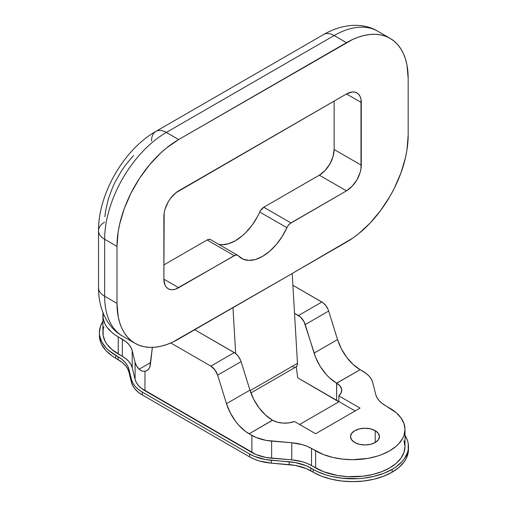 <?xml version="1.0" encoding="UTF-8"?>
<svg xmlns="http://www.w3.org/2000/svg" width="507" height="507" viewBox="0 0 507 507"><rect width="100%" height="100%" fill="white"/><g stroke="black" fill="none" stroke-linecap="round" stroke-linejoin="round"><path stroke-width="0.76" d="M375.224 430.677A14.481 8.359 180 0 1 379.464 436.59A14.481 8.359 180 0 1 370.522 444.316A14.481 8.359 180 0 1 354.742 442.503L359.438 444.316L364.983 444.956L370.522 444.316L375.224 442.503L375.224 430.677L370.522 428.865L364.983 428.231L359.438 428.865L354.742 430.677L351.604 433.39L350.502 436.59L351.604 439.791L354.742 442.503A14.481 8.359 180 0 1 350.502 436.59A14.481 8.359 180 0 1 359.438 428.865A14.481 8.359 180 0 1 375.224 430.677L375.224 442.503L378.361 439.791L379.464 436.59L378.361 433.39L375.224 430.677M103.897 326.698L103.143 329.632L103.143 335.558L105.145 341.363L106.876 344.158L111.717 349.38L125.97 358.804L128.873 361.573L130.971 364.577L132.207 367.733L135.084 379.369L136.326 382.525L138.417 385.529L141.32 388.299L256.155 454.602L266.156 457.485L291.779 459.862L302.451 461.788L307.248 463.461L323.561 471.694L337.453 475.484L347.517 476.643L362.86 476.206L372.677 474.482L381.727 471.694L389.661 467.936L396.17 463.354L401.005 458.132L403.984 452.459L404.992 446.566L403.984 440.672M404.992 429.467A52.348 30.224 180 0 1 372.677 457.39A52.348 30.224 180 0 1 315.633 450.837L315.633 467.936L315.633 450.837L311.52 448.467L311.52 465.559L315.633 467.936A52.348 30.224 0 0 0 372.677 474.482A52.348 30.224 0 0 0 404.992 446.566L404.992 429.467A52.348 30.224 180 0 0 389.661 408.097L385.548 405.727A34.894 20.147 180 0 1 375.674 394.326L372.797 382.69A34.894 20.147 180 0 0 362.93 371.295L360.147 369.692L366.561 373.76L369.464 376.53L371.561 379.534L372.797 382.69L375.674 394.326L376.91 397.488L379.008 400.486L381.91 403.261L396.17 412.679L401.005 417.901L403.984 423.573L404.992 429.467L403.984 435.367L402.735 438.244L398.813 443.714L396.17 446.261L389.661 450.837L381.727 454.595L377.322 456.123L367.841 458.391L352.644 459.691L342.434 459.108L332.611 457.39L323.561 454.595L307.248 446.363L302.451 444.69L291.779 442.763L266.156 440.387L256.155 437.503L249.108 433.802L272.551 420.265L277.399 422.211L283.102 423.111L288.996 422.863L294.409 421.488L315.633 433.745L360.046 408.097L338.822 395.847L341.198 392.722L341.636 389.319L340.077 386.03L336.705 383.222L360.147 369.692L353.1 364.438L346.642 357.245L341.306 348.721L337.542 339.563A34.894 20.147 -120 0 0 360.147 369.692L336.604 383.165A34.894 20.147 60 0 1 314.099 353.1L337.542 339.563L328.675 311.051L337.542 339.563L314.099 353.1L305.233 324.588L328.675 311.051L328.175 309.669L325.944 305.753L322.959 302.723L292.881 285.264L321.894 302.014L298.452 315.55A10.47 6.046 60 0 1 305.233 324.588L328.675 311.051A10.47 6.046 -120 0 0 321.894 302.014L298.452 315.55L294.523 313.282L300.569 317.129L304.105 321.844L315.753 357.695L320.329 366.599L326.261 374.521L329.588 377.905L336.604 383.165L336.604 400.264L297.742 377.823L338.777 401.791M297.742 377.823L296.215 366.789L297.742 377.823M338.657 401.69A17.447 10.077 0 0 0 336.604 400.264L336.705 383.222A17.447 10.077 180 0 1 341.718 390.289A17.447 10.077 180 0 1 338.822 395.847L360.046 408.097L315.633 433.745L294.409 421.488A17.447 10.077 180 0 1 272.551 420.265L265.427 414.948L259.001 407.767L253.69 399.263L249.938 390.143A34.894 20.147 -120 0 0 272.449 420.208L249.108 433.802A34.894 20.147 60 0 1 226.496 403.673L249.938 390.143L241.078 361.63L249.938 390.143L226.496 403.673L217.636 375.161L241.078 361.63L240.578 360.249L238.347 356.326L235.362 353.297L194.72 329.74L234.297 352.593L210.855 366.124A10.47 6.046 60 0 1 217.636 375.161L241.078 361.63A10.47 6.046 -120 0 0 234.297 352.593L210.855 366.124L170.77 342.979L210.855 366.124L214.905 369.857L217.636 375.161L226.496 403.673L230.267 412.831L235.597 421.355L238.721 425.158L245.546 431.444L251.884 435.405L251.884 452.498L144.958 390.764L144.958 371.327L141.903 371.067L139.127 369.21L150.623 362.568L139.127 369.21L136.554 365.845L135.084 362.271L132.207 350.641L130.971 347.479L128.873 344.475L125.97 341.705L114.772 334.671L111.717 332.288L106.876 327.059L105.145 324.271L103.143 318.459L103.143 312.534M144.958 371.327L147.011 370.554L148.652 369.083L149.806 366.979L152.379 347.39L150.421 364.343A17.447 10.077 60 0 1 146.903 370.623A17.447 10.077 60 0 1 144.958 371.327L141.903 371.067L139.127 369.21A34.894 20.147 180 0 1 135.084 362.271L132.207 350.641L132.207 367.733L135.084 379.369L135.084 362.271L135.084 379.369A34.894 20.147 0 0 0 144.958 390.764L144.958 371.327M122.339 339.24A34.894 20.147 180 0 1 132.207 350.641L132.207 367.733A34.894 20.147 0 0 0 122.339 356.339L122.339 339.24L118.226 336.863L118.226 353.962L122.339 356.339L122.339 339.24M102.896 315.5L102.896 332.592A52.348 30.224 0 0 0 118.226 353.962L118.226 336.863A52.348 30.224 180 0 1 102.896 315.5A52.348 30.224 180 0 1 103.079 312.958M291.779 442.763A34.894 20.147 180 0 1 311.52 448.467L311.52 465.559A34.894 20.147 0 0 0 291.779 459.862L291.779 442.763L271.625 441.103L271.625 458.201L291.779 459.862L291.779 442.763M271.625 458.201L271.625 441.103A34.894 20.147 180 0 1 251.884 435.405L251.884 452.498A34.894 20.147 0 0 0 271.625 458.201M336.604 403.116L299.593 424.479L336.604 403.116A17.447 10.077 0 0 0 338.822 401.544A17.447 10.077 180 0 1 336.604 403.116M338.822 395.847L338.822 401.544L338.822 395.847M355.115 410.949L338.822 401.544L355.115 410.949M292.19 273.469L297.463 363.31L297.191 365.458L296.018 366.922A6.978 4.031 -120 0 0 297.463 363.31L250.103 390.656L297.463 363.31L292.19 273.469L352.523 238.29L358.512 233.809L370.085 223.074L380.751 210.335L390.098 196.076L394.161 188.553L400.879 173.064L405.511 157.487L406.982 149.857L408.167 135.274L408.167 78.287L406.982 65.08L405.511 59.148L403.471 53.742L400.879 48.919L397.767 44.717L394.161 41.187L390.098 38.355L385.612 36.251L380.751 34.888L375.554 34.292L370.085 34.463L364.381 35.401L358.512 37.093L352.523 39.527L178.679 139.552L166.645 147.867L160.77 152.956L149.603 164.75L139.545 178.312L130.996 193.123L124.272 208.611L119.646 224.189L118.175 231.819L116.99 246.396L116.99 303.382L118.175 316.596L119.646 322.528L121.686 327.934L124.272 332.757L127.39 336.959L130.996 340.489L135.058 343.321L139.545 345.425L144.406 346.782L149.603 347.377L155.072 347.213L160.77 346.275L166.645 344.583L172.633 342.149L292.19 273.514L232.967 307.705L235.654 353.525L232.967 307.66L178.679 338.999A87.242 50.37 -60 0 1 135.058 343.321A87.242 50.37 -60 0 1 116.99 303.382L104.651 296.259L104.651 239.272L116.99 246.396A87.242 50.37 -60 0 1 178.679 139.552L166.34 132.428A87.242 50.37 120 0 0 104.651 239.272L116.99 246.396L116.99 303.382L104.651 296.259A87.242 50.37 120 0 0 122.719 336.198A87.242 50.37 -60 0 1 104.651 296.259L104.651 239.272A87.242 50.37 -60 0 1 166.34 132.428L334.138 35.547L346.477 42.67A87.242 50.37 -60 0 1 390.098 38.355A87.242 50.37 -60 0 1 408.167 78.287L408.167 135.274A87.242 50.37 -60 0 1 346.477 242.124L292.19 273.469M295.385 367.169L294.504 367.233M293.54 367.03L292.539 366.567M218.859 244.412A41.878 24.178 120 0 0 259.736 212.015A6.978 4.031 120 0 1 263.786 207.236L319.334 175.168L346.477 190.841L319.334 175.168L263.786 207.236L290.929 222.909L346.477 190.841A20.939 12.086 -60 0 0 361.282 165.193L334.138 149.521L333.01 156.714L329.803 164.116L325 170.593L319.334 175.168A20.939 12.086 120 0 0 334.138 149.521L334.138 101.083L334.138 149.521L361.282 165.193L361.282 102.509L346.477 93.96L178.679 190.835A20.939 12.086 -60 0 0 163.875 216.483L163.875 279.167L164.16 212.978L165.003 209.29L168.21 201.887L170.453 198.465L175.79 192.831L346.477 93.96L352.143 91.989L354.704 92.09L356.947 92.927L358.785 94.454L360.154 96.615L360.997 99.34L360.997 168.692L360.154 172.386L356.947 179.789L352.143 186.265L346.477 190.841L289.75 223.752L287.665 226.211L282.146 236.547L276.283 244.577L269.635 251.314L262.575 256.371L255.522 259.464L248.874 260.402L243.011 259.14L237.491 255.186L235.406 255.129L175.79 289.053L173.014 289.687L170.453 289.579L168.21 288.749L166.372 287.222L165.003 285.061L163.875 279.167L178.679 287.716A20.939 12.086 -60 0 1 168.21 288.749A20.939 12.086 -60 0 1 163.875 279.167L178.679 287.716L234.228 255.642L207.084 239.976L163.875 264.92L207.084 239.976L234.228 255.642A6.978 4.031 -60 0 1 237.72 255.3A6.978 4.031 -60 0 1 238.277 255.75A41.878 24.178 -60 0 0 241.643 258.443A41.878 24.178 -60 0 0 286.88 227.687A6.978 4.031 -60 0 1 290.929 222.909L263.786 207.236L260.522 210.544L257.531 216.521L252.194 225.026L245.895 232.46L242.492 235.641L235.432 240.698L228.378 243.791L221.73 244.729L218.675 244.374M133.595 155.453L125.489 165.136L121.794 170.434L115.292 181.69L112.554 187.539L108.219 199.403L105.551 211.096L104.879 216.743M210.348 239.513L208.263 239.456L207.084 239.976A6.978 4.031 120 0 1 210.576 239.627L237.72 255.3M151.536 140.971A20.939 12.086 60 0 1 155.871 131.389L323.669 34.514C343.271 23.138 363.753 22.682 377.759 31.231A87.242 50.37 120 0 0 334.138 35.547L346.477 42.67L178.679 139.552L166.34 132.428A20.939 12.086 -120 0 0 155.871 131.389A20.939 12.086 60 0 1 166.34 132.428L334.138 35.547A20.939 12.086 -120 0 0 323.669 34.514A20.939 12.086 60 0 1 334.138 35.547A87.242 50.37 -60 0 1 377.759 31.231L390.098 38.355M259.736 212.015L286.88 227.687L259.736 212.015M361.282 102.509L346.477 93.96A20.939 12.086 -60 0 1 356.947 92.927A20.939 12.086 -60 0 1 361.282 102.509M155.871 131.389C123.923 149.457 98.193 194.023 98.523 230.729A20.939 12.086 -0 0 0 104.651 239.272A20.939 12.086 180 0 1 98.523 230.729A20.939 12.086 180 0 1 104.651 222.18M135.058 343.321L122.719 336.198C108.314 328.346 98.472 310.373 98.523 287.716A20.939 12.086 0 0 0 104.651 296.259A20.939 12.086 180 0 1 98.523 287.716L98.523 230.729M313.161 469.362L313.161 472.207A55.833 32.239 0 0 0 392.126 472.207L392.126 469.362A55.833 32.239 180 0 1 313.161 469.362L306.165 465.724L295.163 462.549L265.281 459.5L254.28 456.325L249.583 454.019L142.328 392.095L138.329 389.382L135.135 386.334L132.828 383.032L131.465 379.559L128.917 369.254L127.555 365.781L125.248 362.48L122.06 359.431L108.815 350.502L105.995 347.789L101.806 341.952L99.67 335.754L99.404 332.592L100.475 326.305L102.896 321.375A55.833 32.239 180 0 0 99.404 332.592A55.833 32.239 180 0 0 115.754 355.388L118.061 356.719A38.386 22.162 180 0 1 128.917 369.254L131.465 379.559L131.465 382.411L128.917 372.1L127.555 368.627L125.248 365.325L122.06 362.277L112.079 355.895L105.995 350.641L101.806 344.798L100.475 341.731L99.404 335.444A55.833 32.239 0 0 0 115.754 358.234L115.754 355.388L115.754 358.234L118.061 359.564L118.061 356.719L118.061 359.564A38.386 22.162 0 0 1 128.917 372.1L128.917 369.254L128.917 372.1L131.465 382.411A38.386 22.162 0 0 0 142.328 394.947L138.329 392.234L135.135 389.186L132.828 385.884L131.465 382.411L131.465 379.559A38.386 22.162 180 0 0 142.328 392.095L249.583 454.019L249.583 456.87L142.328 394.947L142.328 392.095L142.328 394.947L249.583 456.87A38.386 22.162 0 0 0 271.296 463.138L259.559 461.021L254.28 459.177L249.583 456.87L249.583 454.019A38.386 22.162 180 0 0 271.296 460.286L289.148 461.763A38.386 22.162 180 0 1 310.861 468.031L313.161 469.362L313.161 472.207L306.165 468.569L295.163 465.394L271.296 463.138L271.296 460.286L271.296 463.138L289.148 464.608L289.148 461.763L289.148 464.608A38.386 22.162 0 0 1 310.861 470.876L310.861 468.031L310.861 470.876L313.161 472.207L321.622 476.219L331.28 479.197L341.75 481.029L352.644 481.65L363.538 481.029L374.014 479.197L383.666 476.219L392.126 472.207A55.833 32.239 0 0 0 408.477 449.411L408.211 452.574L406.075 458.772L404.231 461.75L399.072 467.321L392.126 472.207L392.126 469.362L383.666 473.367L374.014 476.346L363.538 478.183L358.119 478.646L341.75 478.183L331.28 476.346L326.324 474.996L317.224 471.485L313.161 469.362M408.477 446.566A55.833 32.239 180 0 0 404.992 435.348L407.406 440.279L408.211 443.403L408.211 449.722L407.406 452.852L404.231 458.898L401.886 461.763L395.809 467.017L392.126 469.362A55.833 32.239 180 0 0 408.477 446.566L408.477 449.411M250.908 392.963L296.025 366.916M99.404 335.444L99.404 332.592"/></g></svg>
